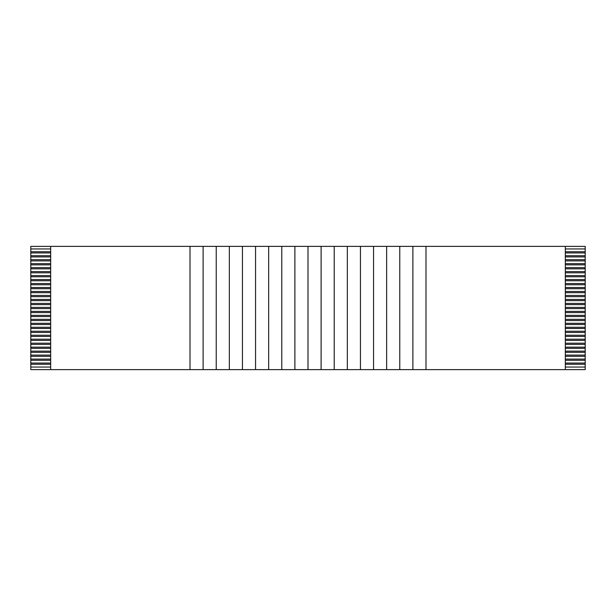 <?xml version="1.0" encoding="UTF-8"?>
<svg xmlns="http://www.w3.org/2000/svg" width="616" height="616" viewBox="0 0 616 616"><rect width="100%" height="100%" fill="white"/><g stroke="black" fill="none" stroke-linecap="round" stroke-linejoin="round"><path stroke-width="0.92" d="M50.681 369.631L50.681 246.369L50.681 369.631L190.013 369.631L190.013 246.369L30.8 246.369L30.8 248.949L30.8 246.369L190.013 246.369L190.013 369.631L203.118 369.631L203.118 246.369L190.013 246.369L203.118 246.369L203.118 369.631L216.231 369.631L216.231 246.369L203.118 246.369L216.231 246.369L216.231 369.631L229.337 369.631L229.337 246.369L216.231 246.369L229.337 246.369L229.337 369.631L242.45 369.631L242.45 246.369L229.337 246.369L242.45 246.369L242.45 369.631L255.563 369.631L255.563 246.369L242.45 246.369L255.563 246.369L255.563 369.631L268.668 369.631L268.668 246.369L255.563 246.369L268.668 246.369L268.668 369.631L281.781 369.631L281.781 246.369L268.668 246.369L281.781 246.369L281.781 369.631L294.887 369.631L294.887 246.369L281.781 246.369L294.887 246.369L294.887 369.631L308 369.631L308 246.369L294.887 246.369L308 246.369L308 369.631L321.105 369.631L30.8 369.631L30.8 264.857L50.681 264.857L30.8 264.857L30.8 263.663L30.8 268.83L50.681 268.83L30.8 268.83L30.8 272.811L50.681 272.811L30.8 272.811L30.8 276.784L50.681 276.784L30.8 276.784L30.8 280.765L50.681 280.765L30.8 280.765L30.8 284.738L50.681 284.738L30.8 284.738L30.8 288.712L50.681 288.712L30.8 288.712L30.8 292.692L50.681 292.692L30.8 292.692L30.8 296.666L50.681 296.666L30.8 296.666L30.8 300.647L50.681 300.647L30.8 300.647L30.8 304.62L50.681 304.62L30.8 304.62L30.8 308.593L50.681 308.593L30.8 308.593L30.8 312.574L50.681 312.574L30.8 312.574L30.8 316.547L50.681 316.547L30.8 316.547L30.8 320.528L50.681 320.528L30.8 320.528L30.8 324.501L50.681 324.501L30.8 324.501L30.8 328.474L50.681 328.474L30.8 328.474L30.8 332.455L50.681 332.455L30.8 332.455L30.8 336.428L50.681 336.428L30.8 336.428L30.8 340.409L50.681 340.409L30.8 340.409L30.8 344.382L50.681 344.382L30.8 344.382L30.8 348.356L50.681 348.356L30.8 348.356L30.8 352.337L50.681 352.337L30.8 352.337L30.8 356.31L50.681 356.31L30.8 356.31L30.8 360.291L50.681 360.291L30.8 360.291L30.8 364.264L50.681 364.264L30.8 364.264L30.8 369.631L50.681 369.631M565.319 246.369L565.319 369.631L585.2 369.631L585.2 367.051L585.2 369.631L565.319 369.631L565.319 246.369L347.332 246.369L347.332 369.631L347.332 246.369L360.437 246.369L360.437 369.631L360.437 246.369L373.55 246.369L373.55 369.631L373.55 246.369L386.656 246.369L386.656 369.631L386.656 246.369L399.769 246.369L399.769 369.631L399.769 246.369L412.874 246.369L412.874 369.631L412.874 246.369L425.987 246.369L425.987 369.631L425.987 246.369L585.2 246.369L585.2 251.736L565.319 251.736L585.2 251.736L585.2 252.93L585.2 246.369L565.319 246.369M565.319 252.93L585.2 252.93L585.2 255.709L565.319 255.709L585.2 255.709L585.2 256.903L585.2 252.93L565.319 252.93M565.319 256.903L585.2 256.903L585.2 259.69L565.319 259.69L585.2 259.69L585.2 260.884L585.2 256.903L565.319 256.903M565.319 260.884L585.2 260.884L585.2 263.663L565.319 263.663L585.2 263.663L585.2 264.857L585.2 260.884L565.319 260.884M565.319 264.857L585.2 264.857L585.2 367.051L565.319 367.051L585.2 367.051L585.2 363.07L565.319 363.07L585.2 363.07L585.2 359.097L565.319 359.097L585.2 359.097L585.2 355.116L565.319 355.116L585.2 355.116L585.2 351.143L565.319 351.143L585.2 351.143L585.2 347.17L565.319 347.17L585.2 347.17L585.2 343.189L565.319 343.189L585.2 343.189L585.2 339.216L565.319 339.216L585.2 339.216L585.2 335.235L565.319 335.235L585.2 335.235L585.2 331.262L565.319 331.262L585.2 331.262L585.2 327.288L565.319 327.288L585.2 327.288L585.2 323.308L565.319 323.308L585.2 323.308L585.2 319.334L565.319 319.334L585.2 319.334L585.2 315.353L565.319 315.353L585.2 315.353L585.2 311.38L565.319 311.38L585.2 311.38L585.2 307.407L565.319 307.407L585.2 307.407L585.2 303.426L565.319 303.426L585.2 303.426L585.2 299.453L565.319 299.453L585.2 299.453L585.2 295.472L565.319 295.472L585.2 295.472L585.2 291.499L565.319 291.499L585.2 291.499L585.2 287.526L565.319 287.526L585.2 287.526L585.2 283.545L565.319 283.545L585.2 283.545L585.2 279.572L565.319 279.572L585.2 279.572L585.2 275.591L565.319 275.591L585.2 275.591L585.2 271.618L565.319 271.618L585.2 271.618L585.2 267.644L565.319 267.644L585.2 267.644L585.2 264.857L565.319 264.857M565.319 268.83L585.2 268.83L565.319 268.83M565.319 272.811L585.2 272.811L565.319 272.811M565.319 276.784L585.2 276.784L565.319 276.784M565.319 280.765L585.2 280.765L565.319 280.765M565.319 284.738L585.2 284.738L565.319 284.738M565.319 288.712L585.2 288.712L565.319 288.712M565.319 292.692L585.2 292.692L565.319 292.692M565.319 296.666L585.2 296.666L565.319 296.666M565.319 300.647L585.2 300.647L565.319 300.647M565.319 304.62L585.2 304.62L565.319 304.62M565.319 308.593L585.2 308.593L565.319 308.593M565.319 312.574L585.2 312.574L565.319 312.574M565.319 316.547L585.2 316.547L565.319 316.547M565.319 320.528L585.2 320.528L565.319 320.528M565.319 324.501L585.2 324.501L565.319 324.501M565.319 328.474L585.2 328.474L565.319 328.474M565.319 332.455L585.2 332.455L565.319 332.455M565.319 336.428L585.2 336.428L565.319 336.428M565.319 340.409L585.2 340.409L565.319 340.409M565.319 344.382L585.2 344.382L565.319 344.382M565.319 348.356L585.2 348.356L565.319 348.356M565.319 352.337L585.2 352.337L565.319 352.337M565.319 356.31L585.2 356.31L565.319 356.31M565.319 360.291L585.2 360.291L565.319 360.291M565.319 364.264L585.2 364.264L565.319 364.264M50.681 251.736L30.8 251.736L30.8 252.93L50.681 252.93L30.8 252.93L30.8 248.949L50.681 248.949L30.8 248.949L30.8 251.736L50.681 251.736M50.681 255.709L30.8 255.709L30.8 256.903L50.681 256.903L30.8 256.903L30.8 252.93L30.8 255.709L50.681 255.709M50.681 259.69L30.8 259.69L30.8 260.884L50.681 260.884L30.8 260.884L30.8 256.903L30.8 259.69L50.681 259.69M50.681 263.663L30.8 263.663L30.8 260.884L30.8 263.663L50.681 263.663M50.681 267.644L30.8 267.644L50.681 267.644M50.681 271.618L30.8 271.618L50.681 271.618M50.681 275.591L30.8 275.591L50.681 275.591M50.681 279.572L30.8 279.572L50.681 279.572M50.681 283.545L30.8 283.545L50.681 283.545M50.681 287.526L30.8 287.526L50.681 287.526M50.681 291.499L30.8 291.499L50.681 291.499M50.681 295.472L30.8 295.472L50.681 295.472M50.681 299.453L30.8 299.453L50.681 299.453M50.681 303.426L30.8 303.426L50.681 303.426M50.681 307.407L30.8 307.407L50.681 307.407M50.681 311.38L30.8 311.38L50.681 311.38M50.681 315.353L30.8 315.353L50.681 315.353M50.681 319.334L30.8 319.334L50.681 319.334M50.681 323.308L30.8 323.308L50.681 323.308M50.681 327.288L30.8 327.288L50.681 327.288M50.681 331.262L30.8 331.262L50.681 331.262M50.681 335.235L30.8 335.235L50.681 335.235M50.681 339.216L30.8 339.216L50.681 339.216M50.681 343.189L30.8 343.189L50.681 343.189M50.681 347.17L30.8 347.17L50.681 347.17M50.681 351.143L30.8 351.143L50.681 351.143M50.681 355.116L30.8 355.116L50.681 355.116M50.681 359.097L30.8 359.097L50.681 359.097M50.681 363.07L30.8 363.07L50.681 363.07M50.681 367.051L30.8 367.051L50.681 367.051M321.105 246.369L308 246.369L321.105 246.369M321.113 369.631L321.113 246.369L321.113 369.631L334.219 369.631L334.219 246.369L321.113 246.369L334.219 246.369L334.219 369.631L347.324 369.631L321.113 369.631M347.324 246.369L334.219 246.369L347.324 246.369M347.332 369.631L565.319 369.631L347.332 369.631M565.319 248.949L585.2 248.949L565.319 248.949M216.231 367.051L216.231 364.264L216.231 367.051M242.45 367.051L242.45 364.264L242.45 367.051M268.668 367.051L268.668 364.264L268.668 367.051M321.105 367.051L321.113 364.264L321.105 367.051M347.332 367.051L347.332 364.264L347.332 367.051M373.55 367.051L373.55 364.264L373.55 367.051M399.769 367.051L399.769 364.264L399.769 367.051M216.231 363.07L216.231 360.291L216.231 363.07M242.45 363.07L242.45 360.291L242.45 363.07M268.668 363.07L268.668 360.291L268.668 363.07M321.105 363.07L321.113 360.291L321.105 363.07M347.332 363.07L347.332 360.291L347.332 363.07M373.55 363.07L373.55 360.291L373.55 363.07M399.769 363.07L399.769 360.291L399.769 363.07M216.231 359.097L216.231 356.31L216.231 359.097M242.45 359.097L242.45 356.31L242.45 359.097M268.668 359.097L268.668 356.31L268.668 359.097M321.105 359.097L321.113 356.31L321.105 359.097M347.332 359.097L347.332 356.31L347.332 359.097M373.55 359.097L373.55 356.31L373.55 359.097M399.769 359.097L399.769 356.31L399.769 359.097M216.231 355.116L216.231 352.337L216.231 355.116M242.45 355.116L242.45 352.337L242.45 355.116M268.668 355.116L268.668 352.337L268.668 355.116M321.105 355.116L321.113 352.337L321.105 355.116M347.332 355.116L347.332 352.337L347.332 355.116M373.55 355.116L373.55 352.337L373.55 355.116M399.769 355.116L399.769 352.337L399.769 355.116M216.231 351.143L216.231 348.356L216.231 351.143M242.45 351.143L242.45 348.356L242.45 351.143M268.668 351.143L268.668 348.356L268.668 351.143M321.105 351.143L321.113 348.356L321.105 351.143M347.332 351.143L347.332 348.356L347.332 351.143M373.55 351.143L373.55 348.356L373.55 351.143M399.769 351.143L399.769 348.356L399.769 351.143M216.231 347.17L216.231 344.382L216.231 347.17M242.45 347.17L242.45 344.382L242.45 347.17M268.668 347.17L268.668 344.382L268.668 347.17M321.105 347.17L321.113 344.382L321.105 347.17M347.332 347.17L347.332 344.382L347.332 347.17M373.55 347.17L373.55 344.382L373.55 347.17M399.769 347.17L399.769 344.382L399.769 347.17M216.231 343.189L216.231 340.409L216.231 343.189M242.45 343.189L242.45 340.409L242.45 343.189M268.668 343.189L268.668 340.409L268.668 343.189M321.105 343.189L321.113 340.409L321.105 343.189M347.332 343.189L347.332 340.409L347.332 343.189M373.55 343.189L373.55 340.409L373.55 343.189M399.769 343.189L399.769 340.409L399.769 343.189M216.231 339.216L216.231 336.428L216.231 339.216M242.45 339.216L242.45 336.428L242.45 339.216M268.668 339.216L268.668 336.428L268.668 339.216M321.105 339.216L321.113 336.428L321.105 339.216M347.332 339.216L347.332 336.428L347.332 339.216M373.55 339.216L373.55 336.428L373.55 339.216M399.769 339.216L399.769 336.428L399.769 339.216M216.231 335.235L216.231 332.455L216.231 335.235M242.45 335.235L242.45 332.455L242.45 335.235M268.668 335.235L268.668 332.455L268.668 335.235M321.105 335.235L321.113 332.455L321.105 335.235M347.332 335.235L347.332 332.455L347.332 335.235M373.55 335.235L373.55 332.455L373.55 335.235M399.769 335.235L399.769 332.455L399.769 335.235M216.231 331.262L216.231 328.474L216.231 331.262M242.45 331.262L242.45 328.474L242.45 331.262M268.668 331.262L268.668 328.474L268.668 331.262M321.105 331.262L321.113 328.474L321.105 331.262M347.332 331.262L347.332 328.474L347.332 331.262M373.55 331.262L373.55 328.474L373.55 331.262M399.769 331.262L399.769 328.474L399.769 331.262M216.231 327.288L216.231 324.501L216.231 327.288M242.45 327.288L242.45 324.501L242.45 327.288M268.668 327.288L268.668 324.501L268.668 327.288M321.105 327.288L321.113 324.501L321.105 327.288M347.332 327.288L347.332 324.501L347.332 327.288M373.55 327.288L373.55 324.501L373.55 327.288M399.769 327.288L399.769 324.501L399.769 327.288M216.231 323.308L216.231 320.528L216.231 323.308M242.45 323.308L242.45 320.528L242.45 323.308M268.668 323.308L268.668 320.528L268.668 323.308M321.105 323.308L321.113 320.528L321.105 323.308M347.332 323.308L347.332 320.528L347.332 323.308M373.55 323.308L373.55 320.528L373.55 323.308M399.769 323.308L399.769 320.528L399.769 323.308M216.231 319.334L216.231 316.547L216.231 319.334M242.45 319.334L242.45 316.547L242.45 319.334M268.668 319.334L268.668 316.547L268.668 319.334M321.105 319.334L321.113 316.547L321.105 319.334M347.332 319.334L347.332 316.547L347.332 319.334M373.55 319.334L373.55 316.547L373.55 319.334M399.769 319.334L399.769 316.547L399.769 319.334M216.231 315.353L216.231 312.574L216.231 315.353M242.45 315.353L242.45 312.574L242.45 315.353M268.668 315.353L268.668 312.574L268.668 315.353M321.105 315.353L321.113 312.574L321.105 315.353M347.332 315.353L347.332 312.574L347.332 315.353M373.55 315.353L373.55 312.574L373.55 315.353M399.769 315.353L399.769 312.574L399.769 315.353M216.231 311.38L216.231 308.593L216.231 311.38M242.45 311.38L242.45 308.593L242.45 311.38M268.668 311.38L268.668 308.593L268.668 311.38M321.105 311.38L321.113 308.593L321.105 311.38M347.332 311.38L347.332 308.593L347.332 311.38M373.55 311.38L373.55 308.593L373.55 311.38M399.769 311.38L399.769 308.593L399.769 311.38M216.231 307.407L216.231 304.62L216.231 307.407M242.45 307.407L242.45 304.62L242.45 307.407M268.668 307.407L268.668 304.62L268.668 307.407M321.105 307.407L321.113 304.62L321.105 307.407M347.332 307.407L347.332 304.62L347.332 307.407M373.55 307.407L373.55 304.62L373.55 307.407M399.769 307.407L399.769 304.62L399.769 307.407M216.231 303.426L216.231 300.647L216.231 303.426M242.45 303.426L242.45 300.647L242.45 303.426M268.668 303.426L268.668 300.647L268.668 303.426M321.105 303.426L321.113 300.647L321.105 303.426M347.332 303.426L347.332 300.647L347.332 303.426M373.55 303.426L373.55 300.647L373.55 303.426M399.769 303.426L399.769 300.647L399.769 303.426M216.231 299.453L216.231 296.666L216.231 299.453M242.45 299.453L242.45 296.666L242.45 299.453M268.668 299.453L268.668 296.666L268.668 299.453M321.105 299.453L321.113 296.666L321.105 299.453M347.332 299.453L347.332 296.666L347.332 299.453M373.55 299.453L373.55 296.666L373.55 299.453M399.769 299.453L399.769 296.666L399.769 299.453M216.231 295.472L216.231 292.692L216.231 295.472M242.45 295.472L242.45 292.692L242.45 295.472M268.668 295.472L268.668 292.692L268.668 295.472M321.105 295.472L321.113 292.692L321.105 295.472M347.332 295.472L347.332 292.692L347.332 295.472M373.55 295.472L373.55 292.692L373.55 295.472M399.769 295.472L399.769 292.692L399.769 295.472M216.231 291.499L216.231 288.712L216.231 291.499M242.45 291.499L242.45 288.712L242.45 291.499M268.668 291.499L268.668 288.712L268.668 291.499M321.105 291.499L321.113 288.712L321.105 291.499M347.332 291.499L347.332 288.712L347.332 291.499M373.55 291.499L373.55 288.712L373.55 291.499M399.769 291.499L399.769 288.712L399.769 291.499M216.231 287.526L216.231 284.738L216.231 287.526M242.45 287.526L242.45 284.738L242.45 287.526M268.668 287.526L268.668 284.738L268.668 287.526M321.105 287.526L321.113 284.738L321.105 287.526M347.332 287.526L347.332 284.738L347.332 287.526M373.55 287.526L373.55 284.738L373.55 287.526M399.769 287.526L399.769 284.738L399.769 287.526M216.231 283.545L216.231 280.765L216.231 283.545M242.45 283.545L242.45 280.765L242.45 283.545M268.668 283.545L268.668 280.765L268.668 283.545M321.105 283.545L321.113 280.765L321.105 283.545M347.332 283.545L347.332 280.765L347.332 283.545M373.55 283.545L373.55 280.765L373.55 283.545M399.769 283.545L399.769 280.765L399.769 283.545M216.231 279.572L216.231 276.784L216.231 279.572M242.45 279.572L242.45 276.784L242.45 279.572M268.668 279.572L268.668 276.784L268.668 279.572M321.105 279.572L321.113 276.784L321.105 279.572M347.332 279.572L347.332 276.784L347.332 279.572M373.55 279.572L373.55 276.784L373.55 279.572M399.769 279.572L399.769 276.784L399.769 279.572M216.231 275.591L216.231 272.811L216.231 275.591M242.45 275.591L242.45 272.811L242.45 275.591M268.668 275.591L268.668 272.811L268.668 275.591M321.105 275.591L321.113 272.811L321.105 275.591M347.332 275.591L347.332 272.811L347.332 275.591M373.55 275.591L373.55 272.811L373.55 275.591M399.769 275.591L399.769 272.811L399.769 275.591M216.231 271.618L216.231 268.83L216.231 271.618M242.45 271.618L242.45 268.83L242.45 271.618M268.668 271.618L268.668 268.83L268.668 271.618M321.105 271.618L321.113 268.83L321.105 271.618M347.332 271.618L347.332 268.83L347.332 271.618M373.55 271.618L373.55 268.83L373.55 271.618M399.769 271.618L399.769 268.83L399.769 271.618M216.231 267.644L216.231 264.857L216.231 267.644M242.45 267.644L242.45 264.857L242.45 267.644M268.668 267.644L268.668 264.857L268.668 267.644M321.105 267.644L321.113 264.857L321.105 267.644M347.332 267.644L347.332 264.857L347.332 267.644M373.55 267.644L373.55 264.857L373.55 267.644M399.769 267.644L399.769 264.857L399.769 267.644M216.231 263.663L216.231 260.884L216.231 263.663M242.45 263.663L242.45 260.884L242.45 263.663M268.668 263.663L268.668 260.884L268.668 263.663M321.105 263.663L321.113 260.884L321.105 263.663M347.332 263.663L347.332 260.884L347.332 263.663M373.55 263.663L373.55 260.884L373.55 263.663M399.769 263.663L399.769 260.884L399.769 263.663M216.231 259.69L216.231 256.903L216.231 259.69M242.45 259.69L242.45 256.903L242.45 259.69M268.668 259.69L268.668 256.903L268.668 259.69M321.105 259.69L321.113 256.903L321.105 259.69M347.332 259.69L347.332 256.903L347.332 259.69M373.55 259.69L373.55 256.903L373.55 259.69M399.769 259.69L399.769 256.903L399.769 259.69M216.231 255.709L216.231 252.93L216.231 255.709M242.45 255.709L242.45 252.93L242.45 255.709M268.668 255.709L268.668 252.93L268.668 255.709M321.105 255.709L321.113 252.93L321.105 255.709M347.332 255.709L347.332 252.93L347.332 255.709M373.55 255.709L373.55 252.93L373.55 255.709M399.769 255.709L399.769 252.93L399.769 255.709M216.231 251.736L216.231 248.949L216.231 251.736M242.45 251.736L242.45 248.949L242.45 251.736M268.668 251.736L268.668 248.949L268.668 251.736M321.105 251.736L321.113 248.949L321.105 251.736M347.332 251.736L347.332 248.949L347.332 251.736M373.55 251.736L373.55 248.949L373.55 251.736M399.769 251.736L399.769 248.949L399.769 251.736"/></g></svg>
